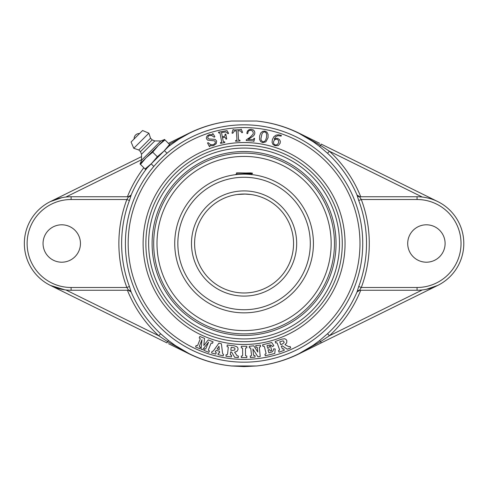 <?xml version="1.0" encoding="UTF-8"?>
<svg xmlns="http://www.w3.org/2000/svg" width="487" height="487" viewBox="0 0 487 487"><rect width="100%" height="100%" fill="white"/><g stroke="black" fill="none" stroke-linecap="round" stroke-linejoin="round"><path stroke-width="0.73" d="M153.813 166.457L151.214 163.857L164.436 150.635L167.035 153.235M139.525 133.56L134.138 138.947A5.04 5.04 0 0 1 139.525 133.56M141.54 160.284L140.262 163.614L164.192 139.684L160.856 140.968L154.805 140.926L152.224 139.897L150.544 138.217L148.87 133.176L142.581 130.51L131.082 142.003L133.755 148.292L138.789 149.972L140.469 151.652L141.504 154.227L141.54 160.284L160.856 140.968L141.54 160.284M131.082 142.003L142.581 130.51M164.977 139.909L164.472 139.404L158.348 145.528L164.977 139.909L169.561 144.493L163.949 151.122L157.313 156.741L151.701 163.37L145.071 168.983L145.576 169.494L170.066 145.004L169.561 144.493M139.982 163.894L140.487 164.399L146.1 157.77L152.735 152.157L158.348 145.528L139.982 163.894M145.071 168.983L140.487 164.399M157.313 156.741L152.735 152.157M148.87 133.176L133.755 148.292M150.544 138.217L138.789 149.972M152.224 139.897L140.469 151.652M154.805 140.926L141.504 154.227M281.163 136.11L277.888 135.69L275.648 136.744L274.193 139.166L276.433 138.271L277.7 138.472L279.422 139.525L280.311 141.187L280.177 143.196L278.296 145.558L275.009 145.698L272.976 144.462L272.069 142.356L272.41 139.434L273.895 136.683L276.092 135.118L278.582 134.789L281.383 135.41L281.163 136.11M273.633 141.248L273.493 142.904L274.059 144.237L275.192 144.968L277.219 144.724L278.613 142.776L278.576 140.493L277.085 139.179L274.991 139.446L273.633 141.248M268.087 134.388L268.063 137.742L265.835 141.881L262.688 142.618L260.703 141.595L259.571 139.416L259.601 136.08L260.752 132.969L262.615 131.362L264.928 131.119L266.961 132.141L268.087 134.388M261.994 133.736L260.91 138.771L261.233 140.414L262.883 141.827L264.478 141.486L265.622 140.146L266.535 137.371L266.675 134.424L266.018 132.61L264.739 131.904L263.169 132.239L261.994 133.736M246.921 132.683L247.548 130.906L249.076 129.67L251.237 129.323L253.24 129.895L254.506 131.204L254.865 133.018L254.464 134.582L253.398 135.983L248.175 139.452L253.368 139.629L253.952 138.375L254.64 138.411L253.904 141.431L253.325 140.987L246.239 140.554L246.282 139.872L249.898 137.431L252.972 134.309L253.307 133.006L252.686 131.094L250.823 130.248L249.295 130.516L248.193 131.478L247.719 133.578L246.927 133.627L246.921 132.683M233.535 129.639L233.632 130.017L240.572 129.591L241.205 129.165L242.599 132.415L241.887 132.72L240.523 130.93L237.973 130.705L238.557 139.866L239.957 140.286L240 140.968L235.641 141.236L235.598 140.554L236.865 140.122L236.932 139.276L236.378 130.814L234.417 130.991L232.749 133.28L232.007 133.067L232.969 129.67L233.535 129.639M241.205 129.165L242.599 132.415M228.598 133.347L227.953 133.736L226.82 132.427L225.718 131.971L221.524 132.549L222.315 136.829L224.617 136.232L225.091 135.593L225.049 134.223L225.828 134.077L226.735 138.965L225.95 139.112L225.499 137.73L224.878 137.322L222.462 137.608L223.326 141.723L224.684 141.869L224.811 142.539L220.574 143.324L220.447 142.654L221.408 142.381L221.597 141.273L219.978 133.018L218.633 132.872L218.511 132.19L227.027 130.613L228.598 133.347M212.983 133.663L214.858 136.731L214.219 137.176L211.705 135.532L209.434 135.508L208.29 136.141L207.651 137.906L208.911 138.941L215.205 139.392L216.654 141.053L216.234 143.653L213.629 145.54L211.894 145.79L210.019 145.339L209.988 146.477L209.453 146.648L207.511 142.995L208.18 142.624L209.806 144.122L211.608 144.803L213.349 144.676L215.084 143.385L215.364 141.833L214.493 140.84L207.62 140.146L206.421 138.667L206.421 137.157L207.419 135.678L209.252 134.637L212.338 134.686L212.429 133.84L212.983 133.663M281.742 339.147L284.712 338.769L286.015 339.409L286.837 340.626L286.685 342.909L284.992 344.632L288.773 346.707L290.155 346.47L290.69 347.943L287.281 349.185L282.198 345.843L281.309 346.166L282.393 348.96L283.726 348.814L284.262 350.281L279.057 352.174L278.527 350.707L279.641 349.934L277.292 343.359L276.799 342.751L275.739 343.049L275.185 341.533L281.742 339.147M282.326 344.035L284.171 342.611L283.641 341.107L282.856 340.888L279.739 341.856L280.743 344.613L282.326 344.035M273.84 345.691L272.543 346.561L271.356 345.393L270.108 344.973L267.022 345.563L267.71 348.302L269.074 347.87L269.116 346.3L270.516 345.947L271.673 350.597L270.273 350.944L269.475 349.581L268.087 349.843L268.879 352.838L272.16 351.9L273.189 350.634L273.645 348.856L275.21 348.99L274.79 353.434L265.293 355.802L264.916 354.286L266.109 353.611L264.49 346.945L263.997 346.147L262.931 346.336L262.554 344.814L271.722 342.531L273.84 345.691M257.806 352.046L257.252 347.383L255.918 347.176L255.754 345.618L260.405 345.131L260.569 346.683L259.303 347.152L260.222 356.533L257.909 356.776L252.856 348.917L253.593 355.358L254.926 355.516L255.091 357.074L250.415 357.568L250.251 356.009L251.286 355.833L251.529 355.047L250.714 348.053L249.393 347.858L249.234 346.306L253.806 345.825L257.806 352.046M204.552 338.38L203.797 345.508L208.266 339.877L213.099 341.831L212.515 343.28L211.34 343.012L210.908 343.615L208.497 349.581L208.448 350.372L209.447 350.877L208.856 352.332L203.803 350.287L204.394 348.838L205.697 349.045L208.588 342.099L202.513 349.769L201.058 349.179L201.983 339.756L199.402 346.141L199.5 346.787L200.449 347.243L199.859 348.698L195.567 346.957L196.151 345.508L197.144 345.825L197.759 345.149L200.297 338.715L199.22 337.911L199.81 336.462L204.552 338.38M234.168 345.813L236.992 346.799L237.869 347.949L238.064 349.404L236.913 351.383L234.631 352.168L237.084 355.717L238.423 356.119L238.246 357.671L234.643 357.263L231.587 352.004L230.649 351.9L230.369 354.883L231.629 355.346L231.453 356.898L225.95 356.271L226.132 354.719L227.198 354.755L227.581 353.927L228.3 347.054L227.052 346.622L227.234 345.021L234.168 345.813M232.506 350.445L234.789 349.995L234.99 348.406L234.387 347.864L231.167 347.341L230.832 350.256L232.506 350.445M222.565 353.069L222.833 354.025L223.563 354.366L223.18 355.881L217.987 354.585L218.365 353.069L219.558 352.941L219.479 351.237L216.137 350.403L215.205 351.839L216.234 352.539L215.851 354.055L211.602 352.996L211.979 351.474L213.361 350.957L218.913 343.146L221.378 343.761L222.565 353.069M218.98 346.233L217.099 348.978L219.296 349.526L218.98 346.233L217.099 348.978M246.836 346.281L246.836 347.846L245.752 347.919L245.472 348.802L245.533 355.729L246.836 356.04L246.836 357.604L241.315 357.604L241.315 356.04L242.386 355.967L242.672 355.151L242.605 348.162L241.315 347.846L241.315 346.281L246.836 346.281M356.989 291.932A2.77 2.764 -90 0 1 359.528 290.252L361.299 287.482L358.712 286.508L357.044 291.932A122.913 122.913 0 0 1 327.526 333.747L319.484 340.632L313.013 345.393L299.152 353.574C285.711 360.283 271.539 364.41 256.625 365.968L244.078 366.601L231.532 365.968C216.618 364.41 202.44 360.283 189.005 353.574L175.137 345.393L168.666 340.632L160.631 333.747A122.913 122.913 0 0 1 131.106 291.932L129.439 286.508A122.438 122.438 0 0 1 129.439 200.492L131.161 195.068L128.349 196.748M168.825 146.246L178.498 139.385L189.005 133.426C202.44 126.717 216.618 122.59 231.532 121.032L256.625 121.032C271.539 122.59 285.711 126.717 299.152 133.426L313.013 141.607L319.484 146.368L327.526 153.253A122.913 122.913 0 0 1 357.044 195.068L358.712 200.492A122.438 122.438 0 0 1 358.712 286.508M357.044 195.068L359.802 196.748L360.733 196.748A125.676 125.676 0 0 0 329.401 151.226L320.586 145.388L299.195 133.347C285.729 126.681 271.539 122.572 256.625 121.032L231.532 121.026C216.618 122.572 202.428 126.681 188.962 133.347L169.348 144.28M319.484 146.368A2.77 0.317 128.3 0 0 320.586 145.388L321.219 144.103L437.734 201.575C432.913 199.195 427.763 197.685 422.29 197.046L329.401 151.226L327.526 153.253M357.044 291.932L359.802 290.252M359.528 290.252L417.055 290.252A46.752 46.752 0 0 0 463.801 243.5A46.752 46.752 0 0 0 417.055 196.748L359.528 196.748L361.299 199.518L417.055 199.518A43.982 43.982 0 0 1 461.031 243.5A43.982 43.982 0 0 1 417.055 287.482L361.299 287.482A125.202 125.202 0 0 0 361.299 199.518L358.712 200.492M359.528 196.748A2.77 2.764 90 0 1 356.989 195.068M327.526 333.747L329.401 335.774A125.676 125.676 0 0 0 360.733 290.252M131.106 291.932L128.349 290.252L127.417 290.252A125.676 125.676 0 0 0 158.75 335.774L167.565 341.612L188.962 353.653C202.428 360.319 216.618 364.428 231.532 365.968L256.619 365.974C271.539 364.428 285.729 360.319 299.195 353.653L320.586 341.612L329.401 335.774L422.29 289.954M445.1 243.5A18.701 18.701 0 0 1 426.405 262.201A18.701 18.701 0 0 1 407.704 243.5A18.701 18.701 0 0 1 426.405 224.799A18.701 18.701 0 0 1 445.1 243.5M319.484 340.632A2.77 0.317 51.7 0 1 320.586 341.612L321.219 342.897L437.734 285.425L426.344 289.315M256.619 365.974C271.484 364.465 285.686 360.386 299.225 353.745L321.219 342.897M65.867 289.954L158.75 335.774L160.631 333.747M129.439 200.492L126.851 199.518A125.202 125.202 0 0 0 126.851 287.482L71.102 287.482A43.982 43.982 0 0 1 27.12 243.5A43.982 43.982 0 0 1 71.102 199.518L126.851 199.518L128.623 196.748A2.77 2.764 90 0 0 131.161 195.068M128.623 196.748L71.102 196.748A46.752 46.752 0 0 0 24.35 243.5A46.752 46.752 0 0 0 71.102 290.252L128.623 290.252L126.851 287.482L129.439 286.508M128.623 290.252A2.77 2.764 -90 0 1 131.161 291.932M80.452 243.5A18.701 18.701 0 0 1 61.752 262.201A18.701 18.701 0 0 1 43.051 243.5A18.701 18.701 0 0 1 61.752 224.799A18.701 18.701 0 0 1 80.452 243.5M141.516 156.637L50.417 201.575L61.806 197.685M231.532 121.032L231.532 121.026C216.672 122.535 202.47 126.614 188.926 133.255L168.429 143.361M64.728 289.814L50.417 285.425L166.931 342.897L167.565 341.612A2.77 0.317 -51.7 0 1 168.666 340.632M168.539 343.694L188.926 353.745C202.47 360.386 216.672 364.465 231.532 365.974L231.532 365.968M244.078 341.704A98.204 98.204 0 0 1 159.03 194.398A98.204 98.204 0 0 1 329.121 194.398A98.204 98.204 0 0 1 244.078 341.704M152.108 243.5A91.97 91.97 0 0 0 244.078 335.47A91.97 91.97 0 0 0 336.042 243.5A91.97 91.97 0 0 0 244.078 151.53A91.97 91.97 0 0 0 152.108 243.5M319.612 143.306L299.225 133.255C285.686 126.614 271.484 122.535 256.619 121.026M224.769 158.585A87.082 87.082 0 0 0 159.164 262.81A87.082 87.082 0 0 0 263.388 328.415A87.082 87.082 0 0 0 328.987 224.19A87.082 87.082 0 0 0 224.769 158.585M293.551 243.5A49.479 49.479 0 0 1 219.339 286.35A49.479 49.479 0 0 1 219.339 200.65A49.479 49.479 0 0 1 293.551 243.5M244.078 194.021L251 194.508L245.692 194.051L237.151 194.508L244.078 194.021A49.479 49.479 0 0 1 251.785 194.63L251.785 194.63A49.479 49.479 0 0 1 293.399 247.372A49.479 49.479 0 0 1 244.078 292.979A49.479 49.479 0 0 1 194.599 243.5M313.403 241.899L313.421 243.5A69.349 69.349 0 0 0 244.078 174.151A69.349 69.349 0 0 0 174.73 243.5A69.349 69.349 0 0 0 244.078 312.849A69.349 69.349 0 0 0 313.421 243.5A69.349 69.349 0 0 0 244.078 174.151A69.349 69.349 0 0 0 174.73 243.5A69.349 69.349 0 0 0 244.078 312.849A69.349 69.349 0 0 0 313.421 243.5M312.922 251.852L313.056 250.61M252.43 174.656L251.189 174.516M245.692 174.169L244.078 174.151M237.157 174.498L236.365 174.583M236.359 174.583L235.738 174.443L237.199 173.171L251.17 172.897M244.078 153.113A90.387 90.387 0 0 1 322.351 288.694A90.387 90.387 0 0 1 165.799 288.694A90.387 90.387 0 0 1 244.078 153.113M239.403 172.897L252.43 173.122L235.738 174.443M239.774 172.897L236.487 172.897L236.919 173.269M243.798 174.151L251.31 173.689L252.412 173.488L252.43 173.122M125.403 243.5A118.676 118.676 0 0 0 244.078 362.176A118.676 118.676 0 0 0 362.748 243.5A118.676 118.676 0 0 0 244.078 124.824A118.676 118.676 0 0 0 125.403 243.5M128.166 243.5A115.912 115.912 0 0 1 244.078 127.588A115.912 115.912 0 0 1 359.984 243.5A115.912 115.912 0 0 1 244.078 359.412A115.912 115.912 0 0 1 128.166 243.5M244.078 344.473A100.973 100.973 0 0 0 331.519 193.016A100.973 100.973 0 0 0 156.631 193.016A100.973 100.973 0 0 0 244.078 344.473M131.106 195.068A122.913 122.913 0 0 1 147.129 167.936M417.055 196.748L417.055 199.518M417.055 290.252L417.055 287.482M143.811 167.729A125.676 125.676 0 0 0 127.417 196.748M71.102 287.482L71.102 290.252M71.102 199.518L71.102 196.748M65.867 197.046L141.54 159.718M244.078 148.066A95.434 95.434 0 0 1 326.722 291.214A95.434 95.434 0 0 1 161.428 291.214A95.434 95.434 0 0 1 244.078 148.066M296.668 243.5A52.596 52.596 0 0 0 217.78 197.953A52.596 52.596 0 0 0 217.78 289.047A52.596 52.596 0 0 0 296.668 243.5M310.304 243.5A66.232 66.232 0 0 1 244.078 309.732A66.232 66.232 0 0 1 177.846 243.5A66.232 66.232 0 0 1 244.078 177.268A66.232 66.232 0 0 1 310.304 243.5M251.237 174.669L252.412 173.488"/></g></svg>
